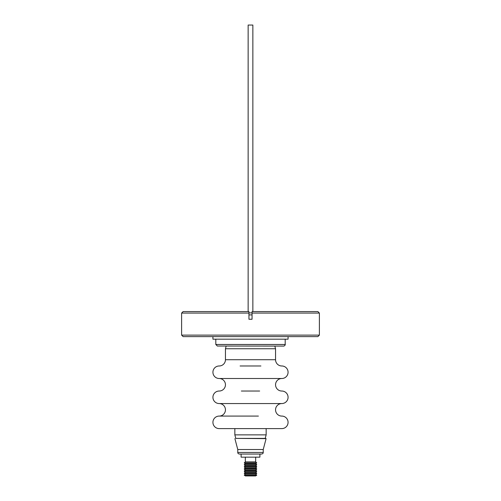<?xml version="1.0" encoding="UTF-8"?>
<svg xmlns="http://www.w3.org/2000/svg" width="501" height="501" viewBox="0 0 501 501"><rect width="100%" height="100%" fill="white"/><g stroke="black" fill="none" stroke-linecap="round" stroke-linejoin="round"><path stroke-width="0.75" d="M258.403 416.08L219.188 416.08A6.262 6.262 0 0 0 225.45 409.818A6.262 6.262 0 0 0 219.188 403.555A6.262 6.262 0 0 1 212.925 397.293A6.262 6.262 0 0 1 219.188 391.03A6.262 6.262 0 0 0 225.45 384.768A6.262 6.262 0 0 0 219.188 378.505A6.262 6.262 0 0 1 212.925 372.243A6.262 6.262 0 0 1 219.188 365.98A6.262 6.262 0 0 0 225.45 359.718L225.45 348.746L275.55 348.746L275.55 359.718L225.45 359.718M242.597 416.08L219.188 416.08A6.262 6.262 0 0 0 212.925 422.343A6.262 6.262 0 0 0 219.188 428.605L281.812 428.605A6.262 6.262 0 0 0 288.075 422.343A6.262 6.262 0 0 0 281.812 416.08A6.262 6.262 0 0 1 275.55 409.818A6.262 6.262 0 0 1 281.812 403.555L219.188 403.555M259.656 391.03L241.344 391.03M281.812 403.555A6.262 6.262 0 0 0 288.075 397.293A6.262 6.262 0 0 0 281.812 391.03A6.262 6.262 0 0 1 275.55 384.768A6.262 6.262 0 0 1 281.812 378.505L219.188 378.505M252.855 311.572L252.855 25.05L248.145 25.05L248.145 311.572M183.115 336.622L181.612 335.119L181.612 313.075L248.947 313.075L248.947 311.572L248.947 319.256L252.053 319.256L252.053 311.572L317.885 311.572L319.387 313.075L319.387 335.119L317.885 336.622L183.115 336.622M248.947 312.875L252.053 312.875M252.053 314.904L248.947 314.904M181.612 313.075L183.115 311.572L248.947 311.572M288.075 336.622L288.075 339.177L212.925 339.177L212.925 336.622M265.211 438.394L235.789 438.394L234.844 434.868L266.156 434.868L265.211 438.394L266.1 438.632L235.789 438.394M266.156 434.868L266.156 428.605L234.844 428.605L234.844 434.868M260.908 365.98L240.092 365.98M275.55 359.718A6.262 6.262 0 0 0 281.812 365.98A6.262 6.262 0 0 1 288.075 372.243A6.262 6.262 0 0 1 281.812 378.505M226.164 346.085L225.45 348.746M274.836 346.085L275.55 348.746M263.232 449.529L263.232 452.453L237.768 452.453L237.768 449.529L263.232 449.529L266.1 438.632M237.768 452.453C237.681 453.217 238.219 453.756 239.372 454.056L261.616 454.056C262.781 453.756 263.319 453.217 263.232 452.453M259.894 454.056L241.106 454.056L241.106 457.162L259.894 457.162L259.894 454.056M245.34 457.162L245.34 461.872L244.237 462.905L256.762 462.905L255.667 461.872L245.333 461.872M255.66 457.162L255.66 461.872M256.762 462.905L255.667 463.625L245.333 463.625L244.237 462.905M245.333 463.625L244.237 464.659L256.762 464.659L255.667 463.625M256.762 464.659L255.667 465.379L245.333 465.379L244.237 464.659M245.333 465.379L244.237 466.412L256.762 466.412L255.667 465.379M256.762 466.412L255.667 467.132L245.333 467.132L244.237 466.412M245.333 467.132L244.237 468.166L256.762 468.166L255.667 467.132M256.762 468.166L255.667 468.886L245.333 468.886L244.237 468.166M245.333 468.886L244.237 469.919L256.762 469.919L255.667 468.886M256.762 469.919L255.667 470.639L245.333 470.639L244.237 469.919M245.333 470.639L244.237 471.673L256.762 471.673L255.667 470.639M256.762 471.673L255.667 472.393L245.333 472.393L244.237 471.673M245.333 472.393L244.237 473.426L256.762 473.426L255.667 472.393M256.762 473.426L255.667 474.146L245.333 474.146L244.237 473.426M245.333 474.146L244.237 475.18L256.762 475.18L255.667 474.146M256.762 475.18L255.591 475.95L245.409 475.95L244.237 475.18M181.612 335.119L319.387 335.119M252.053 311.572L252.053 313.075L319.387 313.075M215.806 339.177L215.806 344.481L285.194 344.481C285.695 344.694 284.117 346.323 283.591 346.085L217.822 346.034M285.194 339.177L285.194 344.481M237.768 449.529L234.9 438.632M215.806 344.481L217.409 346.085"/></g></svg>
